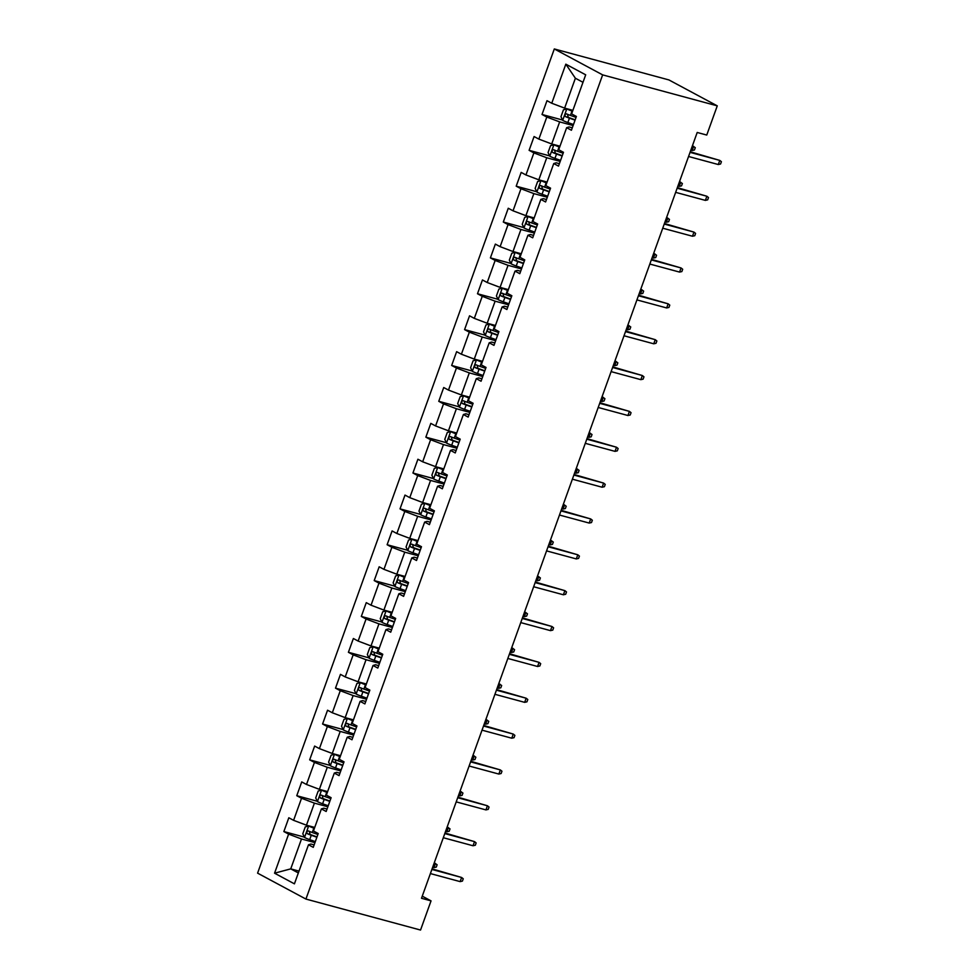 <?xml version="1.0" encoding="UTF-8"?>
<svg xmlns="http://www.w3.org/2000/svg" width="979" height="979" viewBox="0 0 979 979"><rect width="100%" height="100%" fill="white"/><g stroke="black" fill="none" stroke-linecap="round" stroke-linejoin="round"><path stroke-width="1.47" d="M554.31 48.95L257.587 873.146L305.925 899.065L602.648 74.881L554.31 48.95L668.926 79.935L717.264 105.854L602.648 74.881M314.124 844.914L310.894 844.033L308.483 844.779L313.256 847.337L318.212 833.545L313.451 830.987L321.393 808.923L326.166 811.481L331.122 797.689L326.362 795.132L334.304 773.067L339.064 775.625L344.033 761.833L339.26 759.276L347.215 737.211L351.975 739.769L356.943 725.977L352.171 723.42L360.113 701.356L364.886 703.913L369.854 690.122L365.081 687.564L373.023 665.5L377.796 668.057L382.765 654.266L377.992 651.708L385.934 629.644L390.707 632.201L395.663 618.41L390.902 615.852L398.845 593.788L403.605 596.346L408.573 582.566L403.801 580.009L411.755 557.944L416.516 560.502L421.484 546.71L416.711 544.153L424.653 522.088L429.426 524.646L434.395 510.854L429.622 508.297L437.564 486.233L442.337 488.79L447.305 474.999L442.532 472.441L450.475 450.377L455.247 452.934L460.203 439.143L455.443 436.585L463.385 414.521L468.158 417.078L473.114 403.287L468.354 400.729L476.296 378.665L481.056 381.223L486.025 367.431L481.252 364.873L489.206 342.809L493.967 345.367L498.935 331.575L494.162 329.017L502.105 306.953L506.877 309.511L511.846 295.731L507.073 293.174L515.015 271.11L519.788 273.667L524.756 259.876L519.984 257.318L527.926 235.254L532.698 237.811L537.655 224.02L532.894 221.462L540.836 199.398L545.597 201.955L550.565 188.164L545.805 185.606L553.747 163.542L558.507 166.1L563.476 152.308L558.703 149.75L566.645 127.686L571.418 130.244L576.386 116.452L571.614 113.894L585.687 74.82L565.825 64.173L575.383 78.234L564.626 108.118L572.899 110.346M308.483 844.779L294.422 883.841L274.561 873.195L288.621 834.12L283.861 831.563L304.408 837.118M565.825 64.173L551.752 103.248L546.992 100.69L542.023 114.482L546.796 117.039L538.854 139.104L534.081 136.546L529.113 150.338L533.885 152.895L525.943 174.96L521.171 172.402L516.202 186.181L520.975 188.739L513.033 210.803L508.26 208.246L503.304 222.037L508.064 224.595L500.122 246.659L495.362 244.101L490.393 257.893L495.166 260.451L487.212 282.515L482.451 279.957L477.483 293.749L482.255 296.307L474.313 318.371L469.541 315.813L464.572 329.605L469.345 332.162L461.403 354.227L456.63 351.669L451.662 365.461L456.434 368.018L448.492 390.083L443.72 387.525L438.763 401.317L443.524 403.874L435.582 425.938L430.809 423.381L425.853 437.172L430.613 439.73L422.671 461.794L417.911 459.237L412.942 473.016L417.715 475.574L409.76 497.638L405 495.08L400.032 508.872L404.804 511.43L396.862 533.494L392.089 530.936L387.121 544.728L391.894 547.285L383.952 569.35L379.179 566.792L374.211 580.584L378.983 583.141L371.041 605.206L366.268 602.648L361.312 616.44L366.073 618.997L358.13 641.061L353.37 638.504L348.402 652.295L353.162 654.853L345.22 676.917L340.459 674.36L335.491 688.151L340.264 690.709L332.322 712.773L327.549 710.216L322.58 724.007L327.353 726.565L319.411 748.629L314.638 746.071L309.67 759.851L314.443 762.408L306.5 784.473L301.728 781.915L296.772 795.707L301.532 798.264L293.59 820.329L288.817 817.771L283.861 831.563M717.264 105.854L706.752 135.053L697.207 132.471L421.496 898.281L431.041 900.864L422.255 896.152M321.393 808.923L323.804 808.177L327.035 809.058M314.724 827.439L306.451 825.199L314.406 803.135L327.855 806.769M293.59 820.329L306.451 825.199M301.532 798.264L314.406 803.135M334.304 773.067L336.715 772.333L339.946 773.202M327.635 791.583L319.362 789.343L327.304 767.279L340.765 770.914M306.5 784.473L319.362 789.343M314.443 762.408L327.304 767.279M347.215 737.211L349.625 736.477L352.844 737.346M340.545 755.727L332.273 753.487L340.215 731.423L353.676 735.07M319.411 748.629L332.273 753.487M327.353 726.565L340.215 731.423M360.113 701.356L362.536 700.621L365.754 701.49M353.456 719.871L345.183 717.631L353.125 695.567L366.574 699.214M332.322 712.773L345.183 717.631M340.264 690.709L353.125 695.567M373.023 665.5L375.434 664.765L378.665 665.634M366.354 684.015L358.094 681.788L366.036 659.724L379.485 663.358M345.22 676.917L358.094 681.788M353.162 654.853L366.036 659.724M385.934 629.644L388.345 628.91L391.576 629.778M379.265 648.159L371.004 645.932L378.946 623.868L392.395 627.502M358.13 641.061L371.004 645.932M366.073 618.997L378.946 623.868M398.845 593.788L401.255 593.054L404.486 593.923M392.175 612.316L383.903 610.076L391.845 588.012L405.306 591.646M371.041 605.206L383.903 610.076M378.983 583.141L391.845 588.012M411.755 557.944L414.166 557.198L417.397 558.079M405.086 576.46L396.813 574.22L404.755 552.156L418.217 555.791M383.952 569.35L396.813 574.22M391.894 547.285L404.755 552.156M424.653 522.088L427.077 521.342L430.295 522.223M417.996 540.604L409.724 538.364L417.666 516.3L431.115 519.935M396.862 533.494L409.724 538.364M404.804 511.43L417.666 516.3M437.564 486.233L439.987 485.498L443.206 486.367M430.907 504.748L422.634 502.508L430.576 480.444L444.025 484.079M409.76 497.638L422.634 502.508M417.715 475.574L430.576 480.444M450.475 450.377L452.885 449.642L456.116 450.511M443.805 468.892L435.545 466.653L443.487 444.588L456.936 448.235M422.671 461.794L435.545 466.653M430.613 439.73L443.487 444.588M463.385 414.521L465.796 413.787L469.027 414.655M456.716 433.036L448.443 430.797L456.398 408.732L469.847 412.379M435.582 425.938L448.443 430.797M443.524 403.874L456.398 408.732M476.296 378.665L478.707 377.931L481.937 378.8M469.626 397.18L461.354 394.953L469.296 372.889L482.757 376.523M448.492 390.083L461.354 394.953M456.434 368.018L469.296 372.889M489.206 342.809L491.617 342.075L494.836 342.944M482.537 361.324L474.264 359.097L482.206 337.033L495.668 340.668M461.403 354.227L474.264 359.097M469.345 332.162L482.206 337.033M502.105 306.953L504.528 306.219L507.746 307.088M495.447 325.469L487.175 323.241L495.117 301.177L508.566 304.812M474.313 318.371L487.175 323.241M482.255 296.307L495.117 301.177M515.015 271.11L517.438 270.363L520.657 271.244M508.346 289.625L500.085 287.385L508.028 265.321L521.477 268.956M487.212 282.515L500.085 287.385M495.166 260.451L508.028 265.321M527.926 235.254L530.337 234.507L533.567 235.388M521.256 253.769L512.996 251.53L520.938 229.465L534.387 233.1M500.122 246.659L512.996 251.53M508.064 224.595L520.938 229.465M540.836 199.398L543.247 198.664L546.478 199.532M534.167 217.913L525.894 215.674L533.849 193.609L547.298 197.244M513.033 210.803L525.894 215.674M520.975 188.739L533.849 193.609M553.747 163.542L556.158 162.808L559.388 163.677M547.077 182.057L538.805 179.818L546.747 157.754L560.208 161.4M525.943 174.96L538.805 179.818M533.885 152.895L546.747 157.754M566.645 127.686L569.068 126.952L572.287 127.821M559.988 146.201L551.715 143.962L559.658 121.898L573.107 125.545M538.854 139.104L551.715 143.962M546.796 117.039L559.658 121.898M551.752 103.248L564.626 108.118M431.041 900.864L420.542 930.05L305.925 899.065M582.982 82.309L575.383 78.234M298.999 871.102L290.739 868.875L298.338 872.95M314.944 842.625L301.495 838.991L290.739 868.875L274.561 873.195M288.621 834.12L301.495 838.991M542.023 114.482L562.57 120.025M529.113 150.338L549.66 155.881M516.202 186.181L536.749 191.737M503.304 222.037L523.838 227.593M490.393 257.893L510.94 263.449M477.483 293.749L498.03 299.305M464.572 329.605L485.119 335.161M451.662 365.461L472.208 371.017M438.763 401.317L459.298 406.86M425.853 437.172L446.4 442.716M412.942 473.016L433.489 478.572M400.032 508.872L420.578 514.428M387.121 544.728L407.668 550.284M374.211 580.584L394.757 586.14M361.312 616.44L381.847 621.995M348.402 652.295L368.948 657.851M335.491 688.151L356.038 693.695M322.58 724.007L343.127 729.551M309.67 759.851L330.217 765.407M296.772 795.707L317.306 801.263M718.292 164.533L720.581 163.995L721.413 161.706L719.785 160.397L718.292 164.533L688.555 156.493M690.048 152.357L719.785 160.397L690.244 151.782M572.691 110.908L566.89 108.914L563.439 109.807L560.967 116.697L562.754 120.405A6.51 0.722 19.8 0 0 567.857 122.534L573.486 124.517M566.89 108.914A6.51 0.722 19.8 0 0 572.005 111.043L572.568 111.239M576.044 117.394L570.427 115.412A6.51 0.722 -160.2 0 1 566.523 113.87C564.883 114.164 564.553 115.081 565.532 116.623A6.51 0.722 19.8 0 0 569.435 118.165L575.052 120.148M575.175 119.817L568.285 117.37L567.685 115.106M692.434 145.724L695.286 147.682L694.454 149.983L692.165 150.509L693.658 146.373L692.324 146.018M692.165 150.509L690.831 150.154M705.382 200.389L707.67 199.851L708.502 197.562L706.875 196.241L705.382 200.389L675.645 192.349M677.138 188.213L706.875 196.241L677.346 187.638M692.471 236.233L694.772 235.706L695.592 233.406L693.964 232.096L692.471 236.233L662.734 228.205M664.227 224.056L693.964 232.096L664.435 223.493M559.78 146.764L553.979 144.757L550.541 145.663L548.056 152.553L549.843 156.248A6.51 0.722 19.8 0 0 554.958 158.39L560.575 160.372M553.979 144.757A6.51 0.722 19.8 0 0 559.095 146.899L559.658 147.095M563.133 153.25L557.516 151.268A6.51 0.722 -160.2 0 1 553.624 149.714C551.972 150.007 551.642 150.937 552.621 152.479A6.51 0.722 19.8 0 0 556.525 154.021L562.142 156.004M562.264 155.673L555.374 153.213L554.775 150.962M679.524 181.58L682.375 183.538L681.543 185.839L679.255 186.365L680.748 182.229L679.414 181.874M679.255 186.365L677.921 186.01M546.869 182.62L541.069 180.613L537.63 181.519L535.146 188.409L536.933 192.104A6.51 0.722 19.8 0 0 542.048 194.246L547.665 196.228M541.069 180.613A6.51 0.722 19.8 0 0 546.184 182.755L546.759 182.951M550.235 189.106L544.605 187.124A6.51 0.722 -160.2 0 1 540.714 185.569C539.062 185.863 538.731 186.781 539.723 188.335A6.51 0.722 19.8 0 0 543.614 189.877L549.231 191.86M549.354 191.529L542.464 189.069L541.864 186.818M666.613 217.436L669.465 219.394L668.645 221.695L666.344 222.221L667.837 218.084L666.503 217.73M666.344 222.221L665.022 221.866M679.573 272.089L681.861 271.562L682.681 269.262L681.054 267.952L679.573 272.089L649.823 264.049M651.316 259.912L681.054 267.952L651.524 259.349M666.662 307.944L668.951 307.418L669.783 305.118L668.143 303.808L666.662 307.944L636.925 299.904M638.406 295.768L668.143 303.808L638.614 295.205M653.752 343.8L656.04 343.274L656.872 340.973L655.245 339.664L653.752 343.8L624.015 335.76M625.508 331.624L655.245 339.664L625.703 331.049M533.959 218.476L528.158 216.469L524.72 217.362L522.235 224.264L524.022 227.96A6.51 0.722 19.8 0 0 529.137 230.102L534.754 232.084M528.158 216.469A6.51 0.722 19.8 0 0 533.274 218.611L533.849 218.806M537.324 224.95L531.707 222.967A6.51 0.722 -160.2 0 1 527.803 221.425C526.151 221.719 525.821 222.637 526.812 224.191A6.51 0.722 19.8 0 0 530.704 225.733L536.333 227.715M536.443 227.385L529.553 224.925L528.954 222.661M653.703 253.28L656.554 255.25L655.734 257.55L653.434 258.077L654.927 253.94L653.605 253.585M653.434 258.077L652.112 257.722M521.061 254.332L515.248 252.325L511.809 253.218L509.325 260.12L511.111 263.816A6.51 0.722 19.8 0 0 516.227 265.958L521.844 267.94M515.248 252.325A6.51 0.722 19.8 0 0 520.363 254.467L520.938 254.662M524.414 260.806L518.797 258.823A6.51 0.722 -160.2 0 1 514.893 257.281C513.241 257.575 512.91 258.493 513.902 260.035A6.51 0.722 19.8 0 0 517.805 261.589L523.422 263.571M523.545 263.241L516.655 260.781L516.043 258.517M640.792 289.135L643.644 291.106L642.824 293.406L640.535 293.933L642.016 289.796L640.694 289.441M640.535 293.933L639.201 293.578M508.15 290.188L502.349 288.181L498.898 289.074L496.414 295.976L498.201 299.672A6.51 0.722 19.8 0 0 503.316 301.801L508.933 303.784M502.349 288.181A6.51 0.722 19.8 0 0 507.452 290.31L508.028 290.518M511.503 296.661L505.886 294.679A6.51 0.722 -160.2 0 1 501.982 293.137C500.342 293.431 500 294.349 500.991 295.891A6.51 0.722 19.8 0 0 504.895 297.445L510.512 299.427M510.634 299.097L503.744 296.637L503.145 294.373M627.894 324.991L630.745 326.962L629.913 329.262L627.625 329.788L629.118 325.652L627.784 325.285M627.625 329.788L626.291 329.421M640.841 379.656L643.13 379.13L643.962 376.829L642.334 375.52L640.841 379.656L611.104 371.616M612.597 367.48L642.334 375.52L612.793 366.905M495.239 326.044L489.439 324.037L486 324.93L483.516 331.82L485.303 335.528A6.51 0.722 19.8 0 0 490.406 337.657L496.035 339.64M489.439 324.037A6.51 0.722 19.8 0 0 494.554 326.166L495.117 326.374M498.592 332.517L492.975 330.535A6.51 0.722 -160.2 0 1 489.084 328.993C487.432 329.287 487.101 330.204 488.08 331.746A6.51 0.722 19.8 0 0 491.984 333.288L497.601 335.271M497.724 334.94L490.834 332.493L490.234 330.229M614.983 360.847L617.835 362.817L617.003 365.118L614.714 365.644L616.207 361.508L614.873 361.141M614.714 365.644L613.38 365.277M627.931 415.512L630.231 414.986L631.051 412.685L629.424 411.376L627.931 415.512L598.193 407.472M599.686 403.336L629.424 411.376L599.894 402.761M482.329 361.9L476.528 359.893L473.09 360.786L470.605 367.676L472.392 371.384A6.51 0.722 19.8 0 0 477.507 373.513L483.124 375.495M476.528 359.893A6.51 0.722 19.8 0 0 481.644 362.022L482.206 362.23M485.682 368.373L480.065 366.391A6.51 0.722 -160.2 0 1 476.173 364.849C474.521 365.143 474.191 366.06 475.182 367.602A6.51 0.722 19.8 0 0 479.074 369.144L484.691 371.127M484.813 370.796L477.923 368.349L477.324 366.085M602.073 396.703L604.924 398.673L604.092 400.962L601.804 401.5L603.297 397.352L601.963 396.997M601.804 401.5L600.482 401.133M615.02 451.368L617.321 450.842L618.141 448.541L616.513 447.232L615.02 451.368L585.283 443.328M586.776 439.192L616.513 447.232L586.984 438.616M469.418 397.743L463.618 395.749L460.179 396.642L457.695 403.532L459.481 407.24A6.51 0.722 19.8 0 0 464.597 409.369L470.214 411.351M463.618 395.749A6.51 0.722 19.8 0 0 468.733 397.878L469.308 398.074M472.784 404.229L467.154 402.247A6.51 0.722 -160.2 0 1 463.263 400.705C461.611 400.998 461.28 401.916 462.272 403.458A6.51 0.722 19.8 0 0 466.163 405L471.792 406.983M471.902 406.652L465.013 404.205L464.413 401.941M589.162 432.559L592.014 434.517L591.194 436.818L588.893 437.344L590.386 433.207L589.052 432.853M588.893 437.344L587.571 436.989M602.122 487.224L604.41 486.685L605.23 484.397L603.602 483.075L602.122 487.224L572.385 479.184M573.865 475.048L603.602 483.075L574.073 474.472M456.52 433.599L450.707 431.592L447.268 432.498L444.784 439.387L446.571 443.083A6.51 0.722 19.8 0 0 451.686 445.225L457.303 447.207M450.707 431.592A6.51 0.722 19.8 0 0 455.822 433.734L456.398 433.93M459.873 440.085L454.256 438.102A6.51 0.722 -160.2 0 1 450.352 436.548C448.7 436.842 448.37 437.772 449.361 439.314A6.51 0.722 19.8 0 0 453.265 440.856L458.882 442.838M458.992 442.508L452.114 440.048L451.503 437.797M576.252 468.415L579.103 470.373L578.283 472.673L575.995 473.2L577.475 469.063L576.154 468.708M575.995 473.2L574.661 472.845M589.211 523.067L591.5 522.541L592.332 520.241L590.692 518.931L589.211 523.067L559.474 515.04M560.955 510.891L590.692 518.931L561.163 510.328M443.609 469.455L437.797 467.448L434.358 468.354L431.874 475.243L433.66 478.939A6.51 0.722 19.8 0 0 438.776 481.081L444.393 483.063M437.797 467.448A6.51 0.722 19.8 0 0 442.912 469.59L443.487 469.785M446.962 475.941L441.345 473.958A6.51 0.722 -160.2 0 1 437.442 472.404C435.79 472.698 435.459 473.616 436.45 475.17A6.51 0.722 19.8 0 0 440.354 476.712L445.971 478.694M446.094 478.364L439.204 475.904L438.592 473.652M563.353 504.271L566.205 506.229L565.372 508.529L563.084 509.056L564.565 504.919L563.243 504.564M563.084 509.056L561.75 508.701M576.301 558.923L578.589 558.397L579.421 556.096L577.794 554.787L576.301 558.923L546.563 550.883M548.056 546.747L577.794 554.787L548.252 546.184M430.699 505.311L424.898 503.304L421.447 504.197L418.975 511.099L420.762 514.795A6.51 0.722 19.8 0 0 425.865 516.936L431.494 518.919M424.898 503.304A6.51 0.722 19.8 0 0 430.001 505.445L430.576 505.641M434.052 511.784L428.435 509.802A6.51 0.722 -160.2 0 1 424.531 508.26C422.891 508.554 422.561 509.472 423.54 511.026A6.51 0.722 19.8 0 0 427.444 512.568L433.061 514.55M433.183 514.22L426.293 511.76L425.694 509.508M550.443 540.114L553.294 542.085L552.462 544.385L550.174 544.911L551.666 540.775L550.333 540.42M550.174 544.911L548.84 544.557M563.39 594.779L565.678 594.253L566.511 591.952L564.883 590.643L563.39 594.779L533.653 586.739M535.146 582.603L564.883 590.643L535.354 582.04M417.788 541.167L411.988 539.16L408.549 540.053L406.065 546.955L407.851 550.651A6.51 0.722 19.8 0 0 412.967 552.792L418.584 554.775M411.988 539.16A6.51 0.722 19.8 0 0 417.103 541.301L417.666 541.497M421.141 547.64L415.524 545.658A6.51 0.722 -160.2 0 1 411.633 544.116C409.981 544.41 409.65 545.327 410.629 546.869A6.51 0.722 19.8 0 0 414.533 548.424L420.15 550.406M420.272 550.076L413.383 547.616L412.783 545.352M537.532 575.97L540.384 577.94L539.551 580.241L537.263 580.767L538.756 576.631L537.422 576.276M537.263 580.767L535.929 580.412M550.479 630.635L552.78 630.109L553.6 627.808L551.972 626.499L550.479 630.635L520.742 622.595M522.235 618.459L551.972 626.499L522.443 617.896M404.878 577.023L399.077 575.016L395.638 575.909L393.154 582.811L394.941 586.507A6.51 0.722 19.8 0 0 400.056 588.636L405.673 590.618M399.077 575.016A6.51 0.722 19.8 0 0 404.192 577.145L404.768 577.353M408.243 583.496L402.614 581.514A6.51 0.722 -160.2 0 1 398.722 579.972C397.07 580.266 396.74 581.183 397.731 582.725A6.51 0.722 19.8 0 0 401.623 584.279L407.24 586.262M407.362 585.931L400.472 583.472L399.873 581.208M524.622 611.826L527.473 613.796L526.641 616.097L524.352 616.623L525.845 612.487L524.511 612.12M524.352 616.623L523.031 616.256M537.581 666.491L539.87 665.965L540.689 663.664L539.062 662.355L537.581 666.491L507.832 658.451M509.325 654.315L539.062 662.355L509.533 653.739M391.967 612.878L386.167 610.872L382.728 611.765L380.244 618.667L382.03 622.363A6.51 0.722 19.8 0 0 387.146 624.492L392.763 626.474M386.167 610.872A6.51 0.722 19.8 0 0 391.282 613.001L391.857 613.209M395.332 619.352L389.715 617.37A6.51 0.722 -160.2 0 1 385.812 615.828C384.16 616.121 383.829 617.039 384.82 618.581A6.51 0.722 19.8 0 0 388.712 620.123L394.341 622.106M394.451 621.775L387.562 619.328L386.962 617.064M511.711 647.682L514.562 649.652L513.742 651.953L511.442 652.479L512.935 648.343L511.613 647.976M511.442 652.479L510.12 652.112M524.671 702.347L526.959 701.821L527.791 699.52L526.151 698.211L524.671 702.347L494.933 694.307M496.414 690.171L526.151 698.211L496.622 689.595M379.069 648.734L373.256 646.727L369.817 647.621L367.333 654.51L369.12 658.218A6.51 0.722 19.8 0 0 374.235 660.348L379.852 662.33M373.256 646.727A6.51 0.722 19.8 0 0 378.371 648.857L378.946 649.065M382.422 655.208L376.805 653.226A6.51 0.722 -160.2 0 1 372.901 651.684C371.249 651.977 370.919 652.895 371.91 654.437A6.51 0.722 19.8 0 0 375.814 655.979L381.431 657.961M381.553 657.631L374.663 655.184L374.051 652.92M498.8 683.538L501.652 685.508L500.832 687.796L498.544 688.335L500.024 684.199L498.703 683.831M498.544 688.335L497.21 687.968M511.76 738.203L514.048 737.676L514.881 735.376L513.253 734.066L511.76 738.203L482.023 730.163M483.504 726.026L513.253 734.066L483.712 725.451M366.158 684.578L360.358 682.583L356.907 683.477L354.422 690.366L356.209 694.074A6.51 0.722 19.8 0 0 361.324 696.204L366.941 698.186M360.358 682.583A6.51 0.722 19.8 0 0 365.461 684.713L366.036 684.908M369.511 691.064L363.894 689.081A6.51 0.722 -160.2 0 1 359.991 687.539C358.338 687.833 358.008 688.751 358.999 690.293A6.51 0.722 19.8 0 0 362.903 691.835L368.52 693.817M368.642 693.487L361.753 691.039L361.153 688.775M485.902 719.394L488.754 721.352L487.921 723.652L485.633 724.179L487.114 720.042L485.792 719.687M485.633 724.179L484.299 723.824M498.849 774.059L501.138 773.52L501.97 771.232L500.342 769.922L498.849 774.059L469.112 766.019M470.605 761.882L500.342 769.922L470.801 761.307M353.248 720.434L347.447 718.427L343.996 719.332L341.524 726.222L343.311 729.918A6.51 0.722 19.8 0 0 348.414 732.059L354.043 734.042M347.447 718.427A6.51 0.722 19.8 0 0 352.562 720.568L353.125 720.764M356.601 726.92L350.984 724.937A6.51 0.722 -160.2 0 1 347.092 723.383C345.44 723.677 345.11 724.607 346.089 726.149A6.51 0.722 19.8 0 0 349.992 727.691L355.61 729.673M355.732 729.343L348.842 726.895L348.243 724.631M472.992 755.25L475.843 757.208L475.011 759.508L472.722 760.034L474.215 755.898L472.881 755.543M472.722 760.034L471.388 759.68M485.939 809.902L488.227 809.376L489.059 807.075L487.432 805.766L485.939 809.902L456.202 801.874M457.695 797.726L487.432 805.766L457.903 797.163M340.337 756.29L334.537 754.283L331.098 755.188L328.614 762.078L330.4 765.774A6.51 0.722 19.8 0 0 335.516 767.915L341.133 769.898M334.537 754.283A6.51 0.722 19.8 0 0 339.652 756.424L340.215 756.62M343.69 762.776L338.073 760.793A6.51 0.722 -160.2 0 1 334.182 759.239C332.53 759.533 332.199 760.45 333.19 762.005A6.51 0.722 19.8 0 0 337.082 763.547L342.699 765.529M342.821 765.199L335.932 762.739L335.332 760.487M460.081 791.105L462.932 793.063L462.1 795.364L459.812 795.89L461.305 791.754L459.971 791.399M459.812 795.89L458.49 795.535M473.028 845.758L475.329 845.232L476.149 842.931L474.521 841.622L473.028 845.758L443.291 837.718M444.784 833.582L474.521 841.622L444.992 833.019M327.427 792.146L321.626 790.139L318.187 791.032L315.703 797.934L317.49 801.63A6.51 0.722 19.8 0 0 322.605 803.771L328.222 805.754M321.626 790.139A6.51 0.722 19.8 0 0 326.741 792.28L327.316 792.476M330.792 798.619L325.163 796.637A6.51 0.722 -160.2 0 1 321.271 795.095C319.619 795.389 319.289 796.306 320.28 797.861A6.51 0.722 19.8 0 0 324.171 799.402L329.788 801.385M329.911 801.055L323.021 798.595L322.421 796.343M447.17 826.949L450.022 828.919L449.202 831.22L446.901 831.746L448.394 827.61L447.06 827.255M446.901 831.746L445.58 831.391M460.13 881.614L462.418 881.088L463.238 878.787L461.611 877.478L460.13 881.614L430.381 873.574M431.874 869.438L461.611 877.478L432.082 868.875M314.516 828.001L308.715 825.995L305.277 826.888L302.792 833.79L304.579 837.486A6.51 0.722 19.8 0 0 309.694 839.627L315.311 841.61M308.715 825.995A6.51 0.722 19.8 0 0 313.831 828.136L314.406 828.332M317.881 834.475L312.264 832.493A6.51 0.722 -160.2 0 1 308.361 830.951C306.708 831.244 306.378 832.162 307.369 833.704A6.51 0.722 19.8 0 0 311.261 835.258L316.89 837.241M317 836.91L310.123 834.451L309.511 832.187M434.26 862.805L437.111 864.775L436.291 867.076L433.991 867.602L435.484 863.466L434.162 863.111M433.991 867.602L432.669 867.247M566.804 108.926L562.705 120.307M569.435 118.165L567.857 122.534M572.005 111.043L570.427 115.412M568.285 117.37L565.532 116.623M553.894 144.782L549.794 156.163M556.525 154.021L554.958 158.39M559.095 146.899L557.516 151.268M555.374 153.213L552.621 152.479M540.983 180.638L536.884 192.019M543.614 189.877L542.048 194.246M546.184 182.755L544.605 187.124M542.464 189.069L539.723 188.335M528.073 216.494L523.973 227.874M530.704 225.733L529.137 230.102M533.274 218.611L531.707 222.967M529.553 224.925L526.812 224.191M515.162 252.349L511.075 263.73M517.805 261.589L516.227 265.958M520.363 254.467L518.797 258.823M516.655 260.781L513.902 260.035M502.251 288.205L498.164 299.574M504.895 297.445L503.316 301.801M507.452 290.31L505.886 294.679M503.744 296.637L500.991 295.891M489.353 324.061L485.254 335.43M491.984 333.288L490.406 337.657M494.554 326.166L492.975 330.535M490.834 332.493L488.08 331.746M476.443 359.905L472.343 371.286M479.074 369.144L477.507 373.513M481.644 362.022L480.065 366.391M477.923 368.349L475.182 367.602M463.532 395.761L459.432 407.142M466.163 405L464.597 409.369M468.733 397.878L467.154 402.247M465.013 404.205L462.272 403.458M450.621 431.617L446.522 442.997M453.265 440.856L451.686 445.225M455.822 433.734L454.256 438.102M452.114 440.048L449.361 439.314M437.711 467.472L433.624 478.853M440.354 476.712L438.776 481.081M442.912 469.59L441.345 473.958M439.204 475.904L436.45 475.17M424.813 503.328L420.713 514.709M427.444 512.568L425.865 516.936M430.001 505.445L428.435 509.802M426.293 511.76L423.54 511.026M411.902 539.184L407.802 550.565M414.533 548.424L412.967 552.792M417.103 541.301L415.524 545.658M413.383 547.616L410.629 546.869M398.991 575.04L394.892 586.409M401.623 584.279L400.056 588.636M404.192 577.145L402.614 581.514M400.472 583.472L397.731 582.725M386.081 610.896L381.981 622.265M388.712 620.123L387.146 624.492M391.282 613.001L389.715 617.37M387.562 619.328L384.82 618.581M373.17 646.74L369.083 658.121M375.814 655.979L374.235 660.348M378.371 648.857L376.805 653.226M374.663 655.184L371.91 654.437M360.26 682.596L356.172 693.976M362.903 691.835L361.324 696.204M365.461 684.713L363.894 689.081M361.753 691.039L358.999 690.293M347.361 718.451L343.262 729.832M349.992 727.691L348.414 732.059M352.562 720.568L350.984 724.937M348.842 726.895L346.089 726.149M334.451 754.307L330.351 765.688M337.082 763.547L335.516 767.915M339.652 756.424L338.073 760.793M335.932 762.739L333.19 762.005M321.54 790.163L317.441 801.544M324.171 799.402L322.605 803.771M326.741 792.28L325.163 796.637M323.021 798.595L320.28 797.861M308.63 826.019L304.53 837.4M311.261 835.258L309.694 839.627M313.831 828.136L312.264 832.493M310.123 834.451L307.369 833.704"/></g></svg>
